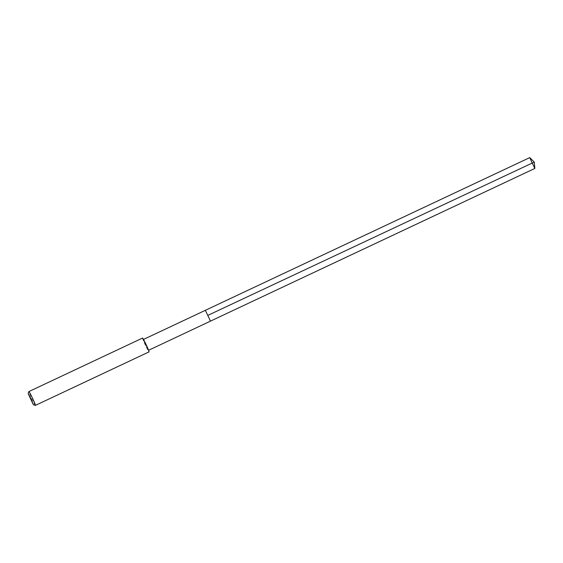 <?xml version="1.0" encoding="UTF-8"?>
<svg xmlns="http://www.w3.org/2000/svg" width="563" height="563" viewBox="0 0 563 563"><rect width="100%" height="100%" fill="white"/><g stroke="black" fill="none" stroke-linecap="round" stroke-linejoin="round"><path stroke-width="0.42" stroke-dasharray="2.81 2.11" d="M529.72 157.626L534.808 168.443M210.456 321.149L205.347 310.333L210.435 321.149M148.358 350.376L145.557 345.281L143.248 339.559L148.358 350.376M142.523 338.082A7.643 0.436 -115.2 0 0 145.395 345.161A7.643 0.436 -115.2 0 0 149.019 351.889M35.378 405.388A7.643 0.436 64.8 0 1 31.753 398.667A7.643 0.436 64.8 0 1 28.875 391.588M208.071 315.273L534.252 162.102"/><path stroke-width="0.84" d="M534.808 168.443L529.72 157.626M210.471 321.128L205.361 310.319L210.471 321.128M210.435 321.149L534.836 168.443M143.495 339.44L529.734 157.612M149.019 351.889A7.643 0.436 -115.2 0 0 149.047 351.889A7.643 0.436 -115.2 0 0 146.099 344.591A7.643 0.436 -115.2 0 0 142.538 338.06A7.643 0.436 -115.2 0 0 142.523 338.082M149.047 351.889A7.643 0.436 -115.2 0 0 149.068 351.868L35.406 405.388A7.643 0.436 64.8 0 1 35.378 405.388L33.351 404.656L28.15 393.614L30.937 398.66L33.351 404.656M28.15 393.614L28.875 391.588A7.643 0.436 64.8 0 1 28.896 391.566A7.643 0.436 64.8 0 1 32.45 398.09A7.643 0.436 64.8 0 1 35.42 405.367A7.643 0.436 64.8 0 1 35.406 405.388M529.818 157.654L534.252 162.102L208.071 315.273M534.252 162.102L534.85 168.351M148.59 350.27L210.456 321.149M28.896 391.566L142.538 338.06"/></g></svg>

